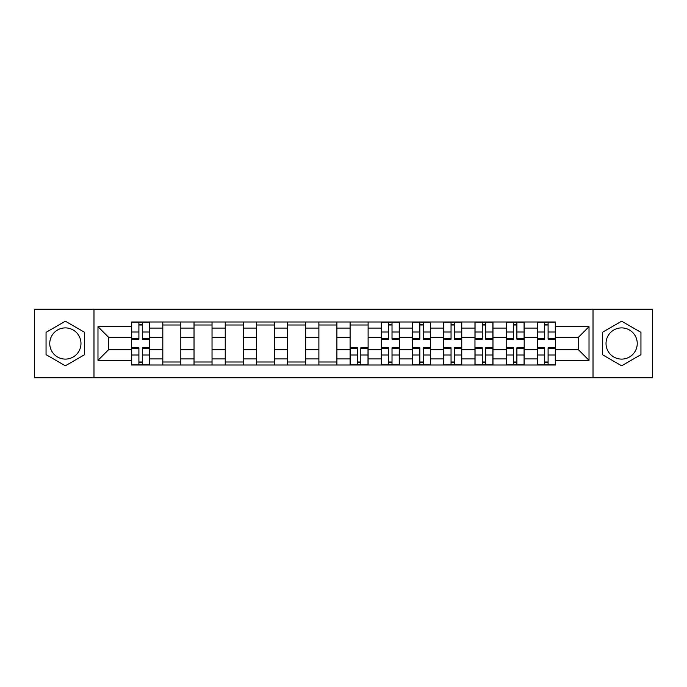 <?xml version="1.0" encoding="UTF-8"?>
<svg xmlns="http://www.w3.org/2000/svg" width="687" height="687" viewBox="0 0 687 687"><rect width="100%" height="100%" fill="white"/><g stroke="black" fill="none" stroke-linecap="round" stroke-linejoin="round"><path stroke-width="1.03" d="M65.368 359.103A15.603 15.603 0 0 1 49.756 343.5A15.603 15.603 0 0 1 65.368 327.897A15.603 15.603 0 0 1 80.972 343.5A15.603 15.603 0 0 1 65.368 359.103M621.632 359.103A15.603 15.603 0 0 1 606.028 343.5A15.603 15.603 0 0 1 621.632 327.897A15.603 15.603 0 0 1 637.244 343.5A15.603 15.603 0 0 1 621.632 359.103M593.018 377.816L652.65 377.816L652.65 309.184L34.35 309.184L34.35 377.816L593.018 377.816L593.018 309.184M162.81 365.012L162.81 328.094L149.603 328.094L149.603 365.012M149.603 328.094L149.603 321.988M162.81 328.094L162.81 321.988M180.818 321.988L180.818 365.012M194.026 365.012L194.026 321.988M212.034 321.988L212.034 365.012M225.242 365.012L225.242 321.988M243.25 321.988L243.25 365.012M256.457 365.012L256.457 321.988M274.465 321.988L274.465 365.012M287.673 365.012L287.673 321.988M305.681 321.988L305.681 365.012M318.888 365.012L318.888 321.988M336.896 321.988L336.896 365.012M350.104 365.012L350.104 321.988M368.112 321.988L368.112 365.012M381.319 365.012L381.319 321.988M399.327 321.988L399.327 365.012M412.535 365.012L412.535 321.988M430.543 321.988L430.543 365.012M443.75 365.012L443.75 321.988M461.758 321.988L461.758 365.012M474.966 365.012L474.966 321.988M492.974 321.988L492.974 365.012M506.182 365.012L506.182 321.988M524.19 321.988L524.19 365.012M537.397 365.012L537.397 321.988M537.397 349.7L524.19 349.7M506.182 349.7L492.974 349.7M474.966 349.7L461.758 349.7M443.75 349.7L430.543 349.7M412.535 349.7L399.327 349.7M381.319 349.7L368.112 349.7M350.104 349.7L336.896 349.7M318.888 349.7L305.681 349.7M287.673 349.7L274.465 349.7M256.457 349.7L243.25 349.7M225.242 349.7L212.034 349.7M194.026 349.7L180.818 349.7M162.81 349.7L149.603 349.7M537.397 337.3L524.19 337.3M506.182 337.3L492.974 337.3M474.966 337.3L461.758 337.3M443.75 337.3L430.543 337.3M412.535 337.3L399.327 337.3M381.319 337.3L368.112 337.3M350.104 337.3L336.896 337.3M318.888 337.3L305.681 337.3M287.673 337.3L274.465 337.3M256.457 337.3L243.25 337.3M225.242 337.3L212.034 337.3M194.026 337.3L180.818 337.3M162.81 337.3L149.603 337.3M108.589 349.7L131.595 349.7L131.595 337.3L108.589 337.3L108.589 349.7L97.983 360.306L97.983 326.694L131.595 326.694L131.595 337.3M555.405 337.3L555.405 349.7L578.411 349.7L578.411 337.3L555.405 337.3L555.405 321.988L131.595 321.988L131.595 326.694M555.405 326.694L589.017 326.694L589.017 360.306L555.405 360.306L555.405 349.7M131.595 349.7L131.595 365.012L555.405 365.012L555.405 360.306M131.595 360.306L97.983 360.306M93.982 377.816L93.982 309.184M84.673 332.353L65.368 321.207L46.055 332.353L46.055 354.647L65.368 365.793L84.673 354.647L84.673 332.353M640.945 332.353L621.632 321.207L602.327 332.353L602.327 354.647L621.632 365.793L640.945 354.647L640.945 332.353M142.303 362.006L138.903 362.006M138.903 324.994L142.303 324.994M180.818 362.006L162.81 362.006M162.81 324.994L180.818 324.994M212.034 362.006L194.026 362.006M194.026 324.994L212.034 324.994M243.25 362.006L225.242 362.006M225.242 324.994L243.25 324.994M274.465 362.006L256.457 362.006M256.457 324.994L274.465 324.994M305.681 362.006L287.673 362.006M287.673 324.994L305.681 324.994M336.896 362.006L318.888 362.006M318.888 324.994L336.896 324.994M360.812 362.006L357.403 362.006M350.104 324.994L368.112 324.994M392.019 362.006L388.619 362.006M388.619 324.994L392.019 324.994M423.235 362.006L419.834 362.006M419.834 324.994L423.235 324.994M454.451 362.006L451.05 362.006M451.05 324.994L454.451 324.994M485.666 362.006L482.265 362.006M482.265 324.994L485.666 324.994M516.882 362.006L513.481 362.006M513.481 324.994L516.882 324.994M548.097 362.006L544.697 362.006M544.697 324.994L548.097 324.994M97.983 326.694L108.589 337.3M578.411 349.7L589.017 360.306M578.411 337.3L589.017 326.694M142.303 339.198L142.303 322.186L149.508 322.186L149.508 339.198L142.303 339.198M138.903 324.788L142.303 324.788M138.903 322.186L131.698 322.186L131.698 339.198L138.903 339.198L138.903 322.186L142.303 322.186M138.903 347.802L138.903 364.814L131.698 364.814L131.698 347.802L138.903 347.802M142.303 362.212L138.903 362.212M142.303 364.814L149.508 364.814L149.508 347.802L142.303 347.802L142.303 364.814L138.903 364.814M392.019 339.198L392.019 322.186L399.224 322.186L399.224 339.198L392.019 339.198M388.619 324.788L392.019 324.788M388.619 322.186L381.422 322.186L381.422 339.198L388.619 339.198L388.619 322.186L392.019 322.186M423.235 339.198L423.235 322.186L430.44 322.186L430.44 339.198L423.235 339.198M419.834 324.788L423.235 324.788M419.834 322.186L412.629 322.186L412.629 339.198L419.834 339.198L419.834 322.186L423.235 322.186M454.451 339.198L454.451 322.186L461.655 322.186L461.655 339.198L454.451 339.198M451.05 324.788L454.451 324.788M451.05 322.186L443.845 322.186L443.845 339.198L451.05 339.198L451.05 322.186L454.451 322.186M485.666 339.198L485.666 322.186L492.871 322.186L492.871 339.198L485.666 339.198M482.265 324.788L485.666 324.788M482.265 322.186L475.061 322.186L475.061 339.198L482.265 339.198L482.265 322.186L485.666 322.186M516.882 339.198L516.882 322.186L524.087 322.186L524.087 339.198L516.882 339.198M513.481 324.788L516.882 324.788M513.481 322.186L506.276 322.186L506.276 339.198L513.481 339.198L513.481 322.186L516.882 322.186M357.403 347.802L357.403 364.814L350.207 364.814L350.207 347.802L357.403 347.802M360.812 362.212L357.403 362.212M360.812 364.814L368.009 364.814L368.009 347.802L360.812 347.802L360.812 364.814L357.403 364.814M388.619 347.802L388.619 364.814L381.422 364.814L381.422 347.802L388.619 347.802M392.019 362.212L388.619 362.212M392.019 364.814L399.224 364.814L399.224 347.802L392.019 347.802L392.019 364.814L388.619 364.814M419.834 347.802L419.834 364.814L412.629 364.814L412.629 347.802L419.834 347.802M423.235 362.212L419.834 362.212M423.235 364.814L430.44 364.814L430.44 347.802L423.235 347.802L423.235 364.814L419.834 364.814M451.05 347.802L451.05 364.814L443.845 364.814L443.845 347.802L451.05 347.802M454.451 362.212L451.05 362.212M454.451 364.814L461.655 364.814L461.655 347.802L454.451 347.802L454.451 364.814L451.05 364.814M482.265 347.802L482.265 364.814L475.061 364.814L475.061 347.802L482.265 347.802M485.666 362.212L482.265 362.212M485.666 364.814L492.871 364.814L492.871 347.802L485.666 347.802L485.666 364.814L482.265 364.814M513.481 347.802L513.481 364.814L506.276 364.814L506.276 347.802L513.481 347.802M516.882 362.212L513.481 362.212M516.882 364.814L524.087 364.814L524.087 347.802L516.882 347.802L516.882 364.814L513.481 364.814M548.097 339.198L548.097 322.186L555.302 322.186L555.302 339.198L548.097 339.198M544.697 324.788L548.097 324.788M544.697 322.186L537.492 322.186L537.492 339.198L544.697 339.198L544.697 322.186L548.097 322.186M544.697 347.802L544.697 364.814L537.492 364.814L537.492 347.802L544.697 347.802M548.097 362.212L544.697 362.212M548.097 364.814L555.302 364.814L555.302 347.802L548.097 347.802L548.097 364.814L544.697 364.814M506.182 328.094L492.974 328.094M474.966 328.094L461.758 328.094M443.75 328.094L430.543 328.094M412.535 328.094L399.327 328.094M381.319 328.094L368.112 328.094M350.104 328.094L336.896 328.094M318.888 328.094L305.681 328.094M287.673 328.094L274.465 328.094M256.457 328.094L243.25 328.094M225.242 328.094L212.034 328.094M194.026 328.094L180.818 328.094M537.397 328.094L524.19 328.094M506.182 358.906L492.974 358.906M474.966 358.906L461.758 358.906M443.75 358.906L430.543 358.906M412.535 358.906L399.327 358.906M381.319 358.906L368.112 358.906M350.104 358.906L336.896 358.906M318.888 358.906L305.681 358.906M287.673 358.906L274.465 358.906M256.457 358.906L243.25 358.906M225.242 358.906L212.034 358.906M194.026 358.906L180.818 358.906M162.81 358.906L149.603 358.906M537.397 358.906L524.19 358.906M142.303 338.777L149.508 338.777M142.303 332.019L149.508 332.019M131.698 338.777L138.903 338.777M131.698 332.019L138.903 332.019M138.903 348.223L131.698 348.223M138.903 354.981L131.698 354.981M149.508 348.223L142.303 348.223M149.508 354.981L142.303 354.981M392.019 338.777L399.224 338.777M392.019 332.019L399.224 332.019M381.422 338.777L388.619 338.777M381.422 332.019L388.619 332.019M423.235 338.777L430.44 338.777M423.235 332.019L430.44 332.019M412.629 338.777L419.834 338.777M412.629 332.019L419.834 332.019M454.451 338.777L461.655 338.777M454.451 332.019L461.655 332.019M443.845 338.777L451.05 338.777M443.845 332.019L451.05 332.019M485.666 338.777L492.871 338.777M485.666 332.019L492.871 332.019M475.061 338.777L482.265 338.777M475.061 332.019L482.265 332.019M516.882 338.777L524.087 338.777M516.882 332.019L524.087 332.019M506.276 338.777L513.481 338.777M506.276 332.019L513.481 332.019M357.403 348.223L350.207 348.223M357.403 354.981L350.207 354.981M368.009 348.223L360.812 348.223M368.009 354.981L360.812 354.981M388.619 348.223L381.422 348.223M388.619 354.981L381.422 354.981M399.224 348.223L392.019 348.223M399.224 354.981L392.019 354.981M419.834 348.223L412.629 348.223M419.834 354.981L412.629 354.981M430.44 348.223L423.235 348.223M430.44 354.981L423.235 354.981M451.05 348.223L443.845 348.223M451.05 354.981L443.845 354.981M461.655 348.223L454.451 348.223M461.655 354.981L454.451 354.981M482.265 348.223L475.061 348.223M482.265 354.981L475.061 354.981M492.871 348.223L485.666 348.223M492.871 354.981L485.666 354.981M513.481 348.223L506.276 348.223M513.481 354.981L506.276 354.981M524.087 348.223L516.882 348.223M524.087 354.981L516.882 354.981M548.097 338.777L555.302 338.777M548.097 332.019L555.302 332.019M537.492 338.777L544.697 338.777M537.492 332.019L544.697 332.019M544.697 348.223L537.492 348.223M544.697 354.981L537.492 354.981M555.302 348.223L548.097 348.223M555.302 354.981L548.097 354.981"/></g></svg>
